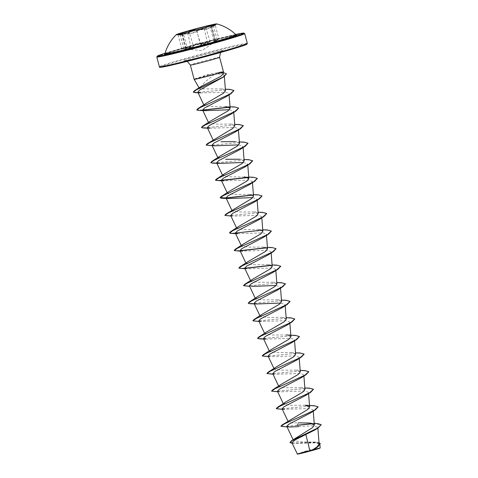 <?xml version="1.0" encoding="UTF-8"?>
<svg xmlns="http://www.w3.org/2000/svg" width="478" height="478" viewBox="0 0 478 478"><rect width="100%" height="100%" fill="white"/><g stroke="black" fill="none" stroke-linecap="round" stroke-linejoin="round"><path stroke-width="0.36" stroke-dasharray="2.39 1.79" d="M216.486 24.085A20.895 0.663 165.1 0 1 216.743 24.121A20.895 0.663 165.1 0 1 216.618 24.235A20.895 0.663 165.1 0 1 201.214 28.919A20.895 0.663 165.1 0 1 176.519 34.906A20.895 0.663 165.1 0 1 176.358 34.864A20.895 0.663 165.1 0 1 176.561 34.709M211.921 25.645L211.378 26.254C209.758 27.808 210.475 27.718 213.529 25.991C216.474 24.324 215.703 24.611 211.228 26.864C207.386 28.895 205.128 29.564 204.453 28.883C204.22 28.525 203.102 28.608 201.095 29.14L196.643 31.022C194.677 32.426 191.702 33.185 187.723 33.305C182.626 33.675 180.792 34.093 182.214 34.571L182.662 34.9L177.834 34.524M189.581 31.781L189.467 32.157C189.252 33.358 186.88 34.063 182.351 34.279L178.103 34.81L180.212 35.091C183.922 35.193 184.675 35.097 182.471 34.816C181.138 34.302 182.847 33.908 187.609 33.633L189.521 33.52C193.01 33.125 195.496 32.367 196.984 31.237C200.049 29.517 202.475 28.847 204.267 29.242C204.674 29.851 206.436 29.451 209.549 28.041L211.39 27.121C215.53 24.964 216.247 24.689 213.535 26.308L216.618 24.235M196.936 29.809C199.404 30.269 202.379 29.511 205.869 27.527L206.227 27.318M215.172 40.899L213.206 41.777C210.159 43.462 208.378 43.791 207.87 42.775C206.03 42.201 203.604 42.865 200.587 44.771C199.236 46.294 196.763 47.119 193.178 47.256L187.197 47.364L185.291 48.015L187.442 48.923L183.755 35.049L181.712 34.571L185.291 48.015L186.073 48.35C188.398 49.12 187.645 49.21 183.809 48.625L181.67 48.212L185.948 47.812C190.597 48.087 192.969 47.376 193.064 45.691C193.022 45.057 193.931 44.466 195.795 43.916L200.348 43.701C203.054 44.621 206.179 43.821 209.734 41.299L215.351 39.304L214.789 40.433C215.47 38.903 213.875 39.268 210.015 41.532C206.269 44.107 202.983 44.944 200.157 44.048L195.92 44.191C194.188 44.699 193.345 45.273 193.393 45.9C193.255 47.603 190.764 48.344 185.918 48.129C181.562 48.117 180.899 48.374 183.934 48.881L186.826 49.228L186.306 48.589C185.028 47.866 186.617 47.495 191.081 47.489C195.574 47.752 198.854 46.916 200.927 44.974L204.715 43.11C206.46 42.656 207.452 42.662 207.691 43.122C208.575 44.257 211.073 43.516 215.172 40.899C218.93 38.652 219.593 38.395 217.161 40.14L202.158 50.572L186.802 49.228M207.099 27.21L206.132 27.766C202.457 29.803 199.332 30.604 196.751 30.168L196.816 29.899M211.228 26.864L214.992 40.654C219.079 38.318 219.796 38.043 217.137 39.835L218.84 38.628L215.279 25.226L210.35 27.658L211.276 26.583L214.873 40.116L214.042 41.532L217.161 40.14C213.935 42.422 213.146 42.518 214.789 40.433M164.904 53.835A36.848 1.165 165.1 0 1 192.281 45.398A36.848 1.165 165.1 0 1 236.108 34.888M306.279 451.375A10.94 0.347 -14.9 0 0 298.427 453.73A10.94 0.347 -14.9 0 0 311.166 450.772A10.94 0.347 -14.9 0 0 318.975 448.262A10.94 0.347 -14.9 0 0 306.279 451.375M320.057 448.071A11.729 0.37 -14.9 0 0 306.105 451.393A11.729 0.37 -14.9 0 0 297.394 454.1M320.152 447.886L306.028 451.25L297.185 453.975M194.146 79.324A15.141 0.478 165.1 0 1 194.875 78.972L214.437 74.377L206.908 80.429C203.168 83.525 201.041 86.345 200.527 88.884L199.356 88.382L200.688 86.733M194.875 79.055A14.37 0.454 165.1 0 1 205.415 75.865A14.37 0.454 165.1 0 1 207.649 75.255L207.918 75.787M194.875 78.972L207.607 74.676L217.448 72.728A15.141 0.478 165.1 0 1 223.399 71.539M319.131 444.05L314.357 442.054L301.289 441.833L293.516 440.62L295.601 437.985M315.104 429.847L317.792 427.099L311.865 425.773L298.798 426.645L297.119 425.199L298.392 422.845L291.472 422.863L288.336 421.978L290.188 419.72M305.233 405.248L291.771 405.32L283.657 404.4L285.515 402.147M304.952 389.397L300.554 387.676L287.099 387.748L278.985 386.827L280.837 384.575M300.28 371.824L295.882 370.103L282.42 370.169L274.306 369.255L276.165 366.996M295.589 354.252L291.204 352.525L277.742 352.597L269.628 351.683L271.486 349.424M290.905 336.679L286.531 334.953L273.063 335.024L264.961 334.104L266.808 331.851M286.244 319.101L281.853 317.38L268.391 317.452L260.295 316.526L262.135 314.279M281.566 301.528L277.162 299.808L263.713 299.879L255.605 298.959L257.463 296.701M276.876 283.962L272.502 282.229L259.028 282.301L250.926 281.387L252.802 279.122M272.215 266.383L267.823 264.657L254.368 264.728L246.248 263.814L248.118 261.55M267.543 248.805L263.139 247.084L249.677 247.156L241.575 246.236L243.427 243.983M262.87 231.233L258.455 229.512L244.999 229.583L236.897 228.663L238.755 226.411M258.192 213.66L253.794 211.933L240.326 212.005L232.218 211.091L234.083 208.832M253.519 196.082L249.122 194.361L235.654 194.432L227.546 193.518L229.404 191.26M248.727 177.063L230.988 176.86L222.868 175.94L224.726 173.687M244.162 160.937L239.771 159.216L244.049 159.491M218.195 158.367L220.047 156.115M239.49 143.364L235.092 141.637L239.376 141.918M213.152 140.03L213.517 140.795L215.375 138.542M234.812 125.792L230.42 124.065L216.958 124.137L208.838 123.222L210.696 120.964M230.026 106.767L212.274 106.564L204.178 105.644L206.024 103.391M225.461 90.641L221.063 88.92L200.527 88.884M214.437 74.377L221.493 73.839L224.248 75.255L221.045 78.637M200.33 92.899L225.801 92.248L228.992 93.67L228.018 95.289M229.362 109.737L233.664 111.249L232.696 112.862M209.585 128.265L235.098 127.393L238.343 128.821L237.369 130.434M238.701 144.882L243.021 146.393L240.004 149.542M243.386 162.46L247.694 163.966L244.682 167.121M221.571 180.881L249.134 180.116L252.372 181.544L249.361 184.693M252.743 197.605L257.045 199.117L254.033 202.266M230.665 215.476L232.965 216.134L258.484 215.261L261.723 216.689L258.712 219.838M237.644 233.712L263.169 232.84L266.395 234.262L265.768 235.535M240.279 251.177L267.835 250.412L271.074 251.84L270.44 253.107M244.694 268.194L246.995 268.857L272.52 267.985L275.752 269.413L275.119 270.685M249.367 285.772L251.673 286.43L249.63 286.322M276.123 285.474L280.425 286.985L279.451 288.598M254.045 303.345L256.345 304.008M280.783 303.046L285.103 304.558L284.47 305.83M258.98 321.473L286.543 320.708L289.776 322.136L289.148 323.403M265.696 339.153L291.21 338.281L294.454 339.709L293.827 340.975M268.074 356.068L270.375 356.725L295.9 355.853L299.132 357.281L298.158 358.894M272.747 373.641L275.047 374.304L300.566 373.426L303.805 374.854L303.177 376.126M277.425 391.213L279.726 391.876L305.245 391.004L308.483 392.426L307.85 393.699M282.361 409.341L309.923 408.576L313.162 410.005L312.528 411.277M291.849 442.682L294.221 443.345L316.92 442.873L319.866 444.319L316.747 447.653L312.164 450.39M312.755 423.598L317.446 423.514M292.034 443.088L316.364 442.228L319.023 442.67M313.102 423.723L321.21 424.727M292.106 443.237L316.938 442.419L320.308 443.721M223.393 73.708L220.693 72.554L217.448 72.728M297.119 425.199L285.838 426.466L280.939 426.209M314.243 405.714L280.813 408.917L276.26 408.636M309.571 388.142L276.135 391.345L271.588 391.058M304.892 370.57L271.462 373.772L266.909 373.485M300.22 352.991L266.784 356.194L262.231 355.913M295.541 335.419L262.111 338.621L257.558 338.34M290.869 317.846L257.433 321.049L252.88 320.762M286.191 300.274L252.754 303.476L248.207 303.189M281.512 282.695L247.759 285.922L243.499 285.545M276.84 265.123L271.146 265.302M244.706 268.218L238.851 268.044M272.161 247.55L266.479 247.724M240.028 250.645L234.178 250.472M267.483 229.978L261.819 230.151M235.349 233.073L229.5 232.894M262.81 212.399L229.058 215.626L224.791 215.249M258.132 194.827L252.462 195M253.46 177.254L247.789 177.428M248.781 159.682L215.345 162.884L210.798 162.598M244.109 142.109L210.35 145.33L206.09 144.953M239.43 124.531L205.994 127.734L201.447 127.453M234.752 106.958L229.082 107.132M202.618 110.054L196.769 109.88M230.079 89.386L197.539 92.421L193.267 92.063M223.399 72.644L207.649 75.255L223.644 72.805L226.453 73.869M297.161 425.348L282.588 426.74M318.145 406.898L312.803 405.846L277.909 409.168M313.466 389.325L308.131 388.273L273.231 391.59M308.794 371.753L303.452 370.701L268.558 374.017M304.116 354.18L298.78 353.128L263.88 356.445M299.443 336.602L294.101 335.55L259.207 338.872M294.765 319.029L289.423 317.978L254.529 321.294M290.086 301.457L284.745 300.405L249.857 303.721M285.414 283.884L280.072 282.833L245.178 286.149M280.735 266.306L277.969 265.332L271.42 265.427M244.82 268.361L240.5 268.576M276.063 248.733L273.296 247.759L266.76 247.855M240.141 250.783L235.821 250.998M271.385 231.161L266.043 230.109L231.149 233.425M266.706 213.588L261.37 212.537L226.47 215.853M262.034 196.01L259.273 195.036L252.743 195.132M226.112 198.065L221.798 198.28M257.355 178.437L254.595 177.463L248.064 177.559M221.439 180.487L217.12 180.708M252.683 160.865L247.341 159.813L212.447 163.129M248.004 143.292L242.663 142.241L207.769 145.557M243.326 125.714L237.984 124.668L203.09 127.984M238.653 108.142L235.887 107.168L229.362 107.263M202.732 110.197L198.418 110.412M233.975 90.569L228.789 89.517L194.964 92.63M194.857 78.9A14.37 0.454 165.1 0 1 207.613 75.106L207.607 74.676M205.869 27.527L210.015 41.532M196.751 30.168L200.157 44.048M179.758 34.135L182.357 33.962C186.689 33.801 188.947 33.131 189.127 31.942L193.393 45.9M182.357 33.962L185.918 48.129M183.934 48.881L180.069 34.834L178.001 34.667L181.67 48.212C181.437 48.457 182.184 48.684 183.922 48.881L186.826 49.228M186.306 48.589L187.442 48.929M191.081 47.489L187.723 33.305M200.927 44.974L196.643 31.022M207.691 43.122L204.267 29.242A0.305 0.299 163 0 1 204.453 28.883M211.276 26.583L211.772 25.8L211.276 26.583M211.378 26.254L210.35 27.658L214.036 41.532M186.073 48.35L182.214 34.571M165.018 53.918A37.38 1.183 165.1 0 1 192.246 45.703A37.38 1.183 165.1 0 1 236.275 35.002M165.059 53.279A44.872 1.422 165.1 0 1 190.573 45.906A44.872 1.422 165.1 0 1 235.69 34.482L190.567 45.912L165.065 53.273M156.79 56.966A45.488 1.44 165.1 0 1 190.591 46.521A45.488 1.44 165.1 0 1 244.706 33.574M246.068 44.066A44.872 1.422 -14.9 0 0 193.494 56.894A44.872 1.422 -14.9 0 0 160.817 66.753M247.311 43.373A45.488 1.44 -14.9 0 0 193.196 56.314A45.488 1.44 -14.9 0 0 159.395 66.765M219.599 57.258A15.141 0.478 -14.9 0 0 201.591 61.566A15.141 0.478 -14.9 0 0 190.346 65.044M208.163 55.09A20.823 0.657 -14.9 0 0 223.089 50.298A20.823 0.657 -14.9 0 0 198.86 56.231A20.823 0.657 -14.9 0 0 183.934 61.023A20.823 0.657 -14.9 0 0 208.163 55.09M217.137 39.835L213.535 26.308M236.341 35.019C237.375 34.279 213.558 39.764 192.246 45.703L171.584 51.66L164.767 54.068M318.975 448.262A81.875 81.875 0 0 0 298.427 453.73M220.472 52.508L222.437 50.829L208.121 55.095C197.82 57.963 185.386 60.909 184.687 60.873L187.227 61.351M199.35 88.382L199.033 87.827M317.876 428.103L317.798 427.099M293.516 440.626L293.086 439.712M313.251 411.17L313.162 410.005M288.33 421.978L287.971 421.208M308.579 393.597L308.483 392.426M283.657 404.4L283.293 403.635M303.9 376.019L303.811 374.854M278.979 386.827L278.62 386.063M299.222 358.446L299.132 357.281M274.306 369.255L273.942 368.49M294.55 340.874L294.454 339.709M269.628 351.683L269.263 350.918M289.871 323.301L289.782 322.13M264.955 334.11L264.591 333.339M285.199 305.723L285.103 304.558M260.277 316.538L259.913 315.767M280.52 288.15L280.431 286.985M255.599 298.959L255.24 298.194M275.842 270.578L275.752 269.413M250.926 281.387L250.562 280.622M271.169 253.005L271.074 251.834M246.248 263.814L245.883 263.043M266.491 235.427L266.401 234.262M241.575 246.236L241.211 245.471M261.819 217.854L261.723 216.689M236.897 228.663L236.532 227.898M257.14 200.282L257.05 199.117M232.218 211.091L231.86 210.326M252.462 182.71L252.372 181.544M227.546 193.518L227.181 192.748M247.789 165.131L247.694 163.966M222.868 175.94L222.503 175.175M243.111 147.559L243.021 146.393M218.189 158.367L217.831 157.603M238.432 129.986L238.343 128.821M233.76 112.414L233.67 111.249M208.838 123.222L208.48 122.452M229.082 94.841L228.992 93.67M204.166 105.65L203.801 104.879M224.349 76.492L224.248 75.255M319.884 444.319L319.937 445.024M314.357 442.054L316.364 442.228M309.565 423.012L314.213 423.353M292.309 443.249L294.221 443.345M220.693 72.554L222.945 72.626M300.554 387.676L304.839 387.951M295.882 370.103L300.166 370.378M291.204 352.525L295.488 352.8M281.853 317.38L286.137 317.655M277.168 299.802L281.458 300.082M272.502 282.229L276.786 282.504M267.823 264.657L272.107 264.932M263.139 247.084L267.429 247.359M258.455 229.506L262.757 229.787M253.794 211.933L258.078 212.208M249.122 194.361L253.406 194.636M230.42 124.065L234.698 124.34M221.063 88.92L225.347 89.195M214.264 145.844L212.22 145.73M232.965 216.134L230.922 216.026M246.995 268.857L244.951 268.75M270.375 356.725L268.331 356.618M275.047 374.304L273.01 374.196M279.726 391.876L277.682 391.769M289.082 427.021L287.039 426.914M211.778 25.86L215.351 39.304L214.048 41.538M217.161 40.14L218.84 38.628M180.069 34.834L182.662 34.9M181.712 34.571L183.749 35.049M214.736 25.31L215.273 25.226M182.745 34.9L176.519 34.906"/><path stroke-width="0.72" d="M176.561 34.709A20.895 0.663 165.1 0 1 191.881 30.066A20.895 0.663 165.1 0 1 216.486 24.085M191.833 29.875A20.895 0.663 165.1 0 1 216.648 23.9A20.895 0.663 165.1 0 1 216.689 23.93A20.895 0.663 165.1 0 1 201.16 28.728A20.895 0.663 165.1 0 1 176.304 34.673A20.895 0.663 165.1 0 1 176.328 34.631A20.895 0.663 165.1 0 1 191.833 29.875M206.227 27.318L210.212 25.621L211.921 25.645M189.127 31.942C189.115 31.381 190.113 30.819 192.108 30.245L196.816 29.899M196.751 30.168L192.228 30.526C190.369 31.058 189.449 31.608 189.467 32.157M236.03 35.031L236.108 34.888A36.848 1.165 165.1 0 1 208.737 43.373A36.848 1.165 165.1 0 1 164.904 53.835L165.035 53.918A37.38 1.183 165.1 0 0 208.934 43.653A37.38 1.183 165.1 0 0 236.275 35.002M321.21 424.727L318.163 427.924L315.104 429.847L295.697 439.581L291.849 442.682L297.394 454.1A11.729 0.37 -14.9 0 0 311.339 450.754A11.729 0.37 -14.9 0 0 320.057 448.071L320.152 447.904M297.191 453.981L311.405 450.64L317.039 446.924L319.131 444.05L317.876 428.103M193.267 92.063L194.582 90.635L200.688 86.733L220.537 76.498L223.393 73.708L223.399 71.545A15.141 0.478 165.1 0 1 223.399 71.545A15.141 0.478 165.1 0 1 212.154 75.016A15.141 0.478 165.1 0 1 194.146 79.33A15.141 0.478 165.1 0 1 194.146 79.324L190.346 65.044A15.141 0.478 -14.9 0 0 208.354 60.736A15.141 0.478 -14.9 0 0 219.599 57.258L220.472 52.508M305.884 434.633L309.911 450.957M314.213 423.353L317.446 423.514L321.192 424.655L317.948 427.888L291.299 440.895L312.487 427.637L314.339 424.984L309.565 423.018L298.392 422.845M282.104 424.93L307.641 409.568L309.63 406.969L305.233 405.248L314.243 405.714L318.127 406.826L314.225 410.357L282.104 424.93L280.939 426.209M276.26 408.636L277.425 407.352L285.515 402.147L302.962 391.996L304.952 389.397L303.9 376.019M271.588 391.058L272.753 389.779L280.837 384.575L298.29 374.417L300.28 371.824L299.222 358.446M266.909 373.485L268.074 372.207L276.165 366.996L293.623 356.839L295.589 354.252M262.231 355.913L263.402 354.634L271.486 349.424L288.927 339.278L290.905 336.679M257.558 338.34L258.723 337.056L266.808 331.851L284.261 321.7L286.244 319.101M252.88 320.762L254.045 319.483L262.135 314.279L279.588 304.122L281.566 301.528L280.52 288.15M248.207 303.189L249.373 301.911L257.463 296.701L274.922 286.543L276.876 283.962M249.63 286.322L243.535 285.695L244.694 284.338L252.796 279.116L270.237 268.977L272.215 266.383L271.169 253.005M238.851 268.044L240.016 266.766L248.112 261.55L265.559 251.404L267.543 248.805L266.491 235.427M234.178 250.472L235.343 249.187L243.427 243.983L260.892 233.826L262.87 231.233L261.819 217.854M229.5 232.894L230.665 231.615L238.755 226.411L256.22 216.247L258.192 213.66L257.14 200.282M230.922 216.026L224.833 215.399L225.992 214.042L251.53 198.681L253.519 196.082L252.462 182.71M252.462 195L225.998 197.922L220.119 197.677L221.314 196.47L229.398 191.26L246.857 181.108L248.841 178.509L244.443 176.788M247.789 177.428L218.589 180.541L215.441 180.104L216.642 178.892L224.726 173.687L242.185 163.53L244.162 160.937L243.111 147.559M239.771 159.216L225.712 159.294M210.798 162.598L211.963 161.319L220.047 156.115L237.506 145.951L239.49 143.364L238.432 129.986M235.092 141.637L221.021 141.721M212.22 145.73L206.132 145.103L207.285 143.747L232.828 128.385L234.812 125.792L233.76 112.414M201.447 127.453L202.612 126.174L210.696 120.964L228.137 110.818L230.133 108.213L225.741 106.492M196.769 109.88L197.934 108.602L206.018 103.391L223.465 93.24L225.461 90.641L224.349 76.492M223.692 76.922L199.696 90.007L197.784 92.152L200.33 92.899L194.964 92.63L193.273 92.135L196.392 89.798L223.692 76.922L226.453 73.869M228.018 95.289L225.98 96.825L204.584 107.956L202.606 110.03L204.907 110.693L229.362 109.737M232.696 112.862L230.653 114.397L209.25 125.535L207.285 127.608L209.585 128.265L203.09 127.984L201.453 127.53L204.966 125.081L235.857 111.111L238.653 108.142M237.369 130.434L235.331 131.97L213.935 143.101L211.963 145.181L214.264 145.838L238.701 144.882M218.936 163.416L212.447 163.129L210.804 162.675L214.317 160.232L245.208 146.256L240.004 149.542L218.607 160.68L216.636 162.753L218.936 163.416L243.386 162.46M221.571 180.881L215.482 180.248L218.996 177.804L249.886 163.829L244.682 167.121L223.28 178.258L221.314 180.326L223.614 180.989M228.287 198.561L221.798 198.28L220.155 197.826L223.668 195.377L254.565 181.401L249.361 184.693L227.964 195.825L225.986 197.904L228.287 198.561L252.743 197.605M224.833 215.399L228.347 212.955L259.237 198.979L254.033 202.266L232.631 213.403L230.665 215.476L236.532 227.898M263.916 216.552L258.712 219.838L237.315 230.97L235.337 233.049L237.644 233.712L231.149 233.425L229.512 232.971L233.019 230.527L263.916 216.552L266.706 213.588M265.768 235.535L263.384 237.417L241.988 248.548L240.016 250.621L242.316 251.285M270.44 253.107L268.062 254.989L246.66 266.121L244.694 268.194M275.119 270.685L272.741 272.562L251.344 283.693L249.367 285.772L255.24 298.194M251.673 286.43L276.123 285.474M279.451 288.598L277.413 290.134L256.011 301.271L254.045 303.345L259.913 315.767M277.413 290.134L282.618 286.848L251.727 300.823L248.213 303.267L249.857 303.721L256.345 304.008L280.783 303.046M284.47 305.83L282.092 307.707L260.695 318.844L258.718 320.917L261.018 321.58M289.148 323.403L286.77 325.285L265.362 336.422L263.396 338.49L265.696 339.153L259.207 338.872L257.564 338.412L261.078 335.968L291.968 321.993L294.765 319.029M293.827 340.975L291.443 342.857L270.046 353.989L268.074 356.068L273.942 368.49M298.158 358.894L296.115 360.43L274.725 371.561L272.747 373.641L278.62 386.063M303.177 376.126L300.793 378.002L279.391 389.14L277.425 391.213L283.293 403.635M307.85 393.699L305.472 395.581L284.075 406.712L282.104 408.786L284.404 409.449M312.528 411.277L310.144 413.153L288.742 424.291L286.776 426.364L289.082 427.021L298.798 426.645M320.308 443.721L316.974 447.504L312.164 450.39L320.146 447.898M297.119 425.199L312.755 423.598M291.299 440.895L289.937 442.568L292.106 443.237M289.925 442.491L292.034 443.088M319.023 442.67L320.296 443.644L317.954 446.643L311.405 450.64M297.161 425.348L313.102 423.723M318.163 427.924L292.518 440.334L289.937 442.568M312.289 450.318L311.447 450.623M277.425 407.352L309.547 392.785L313.454 389.253L309.571 388.142L304.839 387.951M272.753 389.779L304.868 375.212L308.776 371.675L304.892 370.57L300.166 370.378M268.074 372.207L300.196 357.64L304.104 354.102L300.22 352.991L295.488 352.8M263.402 354.634L295.518 340.061L299.425 336.53L295.541 335.419L286.531 334.953M258.723 337.056L290.845 322.489L294.747 318.957L290.869 317.846L286.137 317.655M254.045 319.483L286.167 304.916L290.074 301.379L286.191 300.274L281.458 300.082M249.373 301.911L281.488 287.344L285.396 283.807L281.512 282.695L276.786 282.504M244.694 284.338L276.816 269.765L280.723 266.234L276.84 265.123L272.107 264.932M271.146 265.302L244.706 268.218M240.016 266.766L272.137 252.193L276.045 248.662L272.161 247.55L267.429 247.359M266.479 247.724L240.028 250.645M235.343 249.187L267.459 234.62L271.367 231.083L267.483 229.978L262.757 229.787M261.819 230.151L235.349 233.073M230.665 231.615L262.786 217.048L266.694 213.511L262.81 212.399L258.078 212.208M225.992 214.042L258.108 199.469L262.016 195.938L258.132 194.827L253.406 194.636M221.314 196.47L253.436 181.897L257.343 178.366L253.46 177.254L248.727 177.063M216.642 178.892L248.757 164.324L252.665 160.787L248.781 159.682L244.049 159.491M211.963 161.319L244.085 146.752L247.986 143.215L244.109 142.109L239.376 141.918M207.285 143.747L239.406 129.174L243.314 125.642L239.43 124.531L234.698 124.34M202.612 126.174L234.728 111.601L238.636 108.07L234.752 106.958L230.026 106.767M229.082 107.132L202.618 110.054M197.934 108.602L230.055 94.029L233.963 90.497L230.079 89.386L225.347 89.195M194.582 90.635L223.214 77.054L226.441 73.791L223.399 72.644M287.039 426.914L280.945 426.286L284.458 423.837L315.349 409.861L318.145 406.898M282.361 409.341L276.272 408.708L279.779 406.264L310.676 392.289L313.466 389.325M277.682 391.769L271.594 391.135L275.107 388.692L305.998 374.716L308.794 371.753M273.01 374.196L266.915 373.563L270.429 371.119L301.325 357.144L304.116 354.18M268.331 356.618L262.243 355.99L265.756 353.547L296.647 339.565L299.443 336.602M258.98 321.473L252.892 320.84L256.405 318.396L287.296 304.42L290.086 301.457M282.618 286.848L285.414 283.884M243.535 285.695L247.048 283.251L277.939 269.275L280.735 266.306M271.42 265.427L244.82 268.361M244.951 268.75L238.863 268.116L242.376 265.672L273.267 251.697L276.063 248.733M266.76 247.855L240.141 250.783M240.279 251.177L234.184 250.544L237.697 248.1L268.588 234.124L271.385 231.161M259.237 198.979L262.034 196.01M252.743 195.132L226.112 198.065M254.565 181.401L257.355 178.437M248.064 177.559L221.439 180.487M249.886 163.829L252.683 160.865M245.208 146.256L248.004 143.292M206.132 145.103L209.645 142.659L240.536 128.684L243.326 125.714M229.362 107.263L202.732 110.197M204.907 110.693L198.418 110.412L196.775 109.952L200.288 107.508L231.179 93.533L233.975 90.569M211.76 25.824L208.498 26.553M177.834 34.524L179.758 34.135M244.706 33.574L243.427 33.048L235.69 34.482A44.872 1.422 165.1 0 1 210.607 43.444A44.872 1.422 165.1 0 1 164.719 55.042A44.872 1.422 165.1 0 1 165.059 53.279L157.626 55.884L156.79 56.966A45.488 1.44 165.1 0 0 210.906 44.024A45.488 1.44 165.1 0 0 244.706 33.574L247.311 43.373A45.488 1.44 -14.9 0 1 213.511 53.823A45.488 1.44 -14.9 0 1 159.395 66.765L156.79 56.966M160.817 66.753A44.872 1.422 -14.9 0 0 213.529 54.432M159.395 66.765C161.032 66.639 155.535 68.348 166.302 66.311C175.569 64.387 195.663 59.332 213.535 54.432A44.872 1.422 -14.9 0 0 246.068 44.066M176.328 34.631A42.757 42.757 0 0 0 164.904 53.835M199.033 87.827L194.146 79.33M293.086 439.712L286.776 426.364M314.339 424.984L313.251 411.17M287.971 421.208L282.098 408.786M309.63 406.969L308.579 393.597M295.601 354.252L294.55 340.874M269.263 350.918L263.396 338.49M290.923 336.679L289.871 323.301M264.591 333.339L258.718 320.917M286.25 319.101L285.199 305.723M276.899 283.956L275.842 270.578M250.562 280.622L244.688 268.2M245.883 263.043L240.016 250.621M241.211 245.471L235.337 233.049M231.86 210.326L225.986 197.904M227.181 192.748L221.308 180.326M248.841 178.509L247.789 165.131M222.503 175.175L216.636 162.753M217.831 157.603L211.957 145.181M213.152 140.03L207.285 127.608M208.48 122.452L202.606 110.03M230.139 108.213L229.082 94.841M203.801 104.879L197.784 92.152M319.937 445.024L320.164 447.886M223.399 71.539L219.599 57.258M190.346 65.044L187.227 61.351M213.535 54.432L241.157 46.39L246.959 44.179L247.311 43.373M225.98 96.825L231.179 93.533M230.653 114.397L235.857 111.111M235.331 131.97L240.536 128.684M263.384 237.417L268.588 234.124M268.062 254.989L273.267 251.697M272.741 272.562L277.939 269.275M282.092 307.707L287.296 304.42M286.77 325.285L291.968 321.993M291.443 342.857L296.647 339.565M296.121 360.43L301.325 357.144M300.793 378.002L305.998 374.716M305.472 395.581L310.676 392.289M310.144 413.153L315.349 409.861M236.108 34.888A42.757 42.757 0 0 0 216.648 23.9"/></g></svg>
